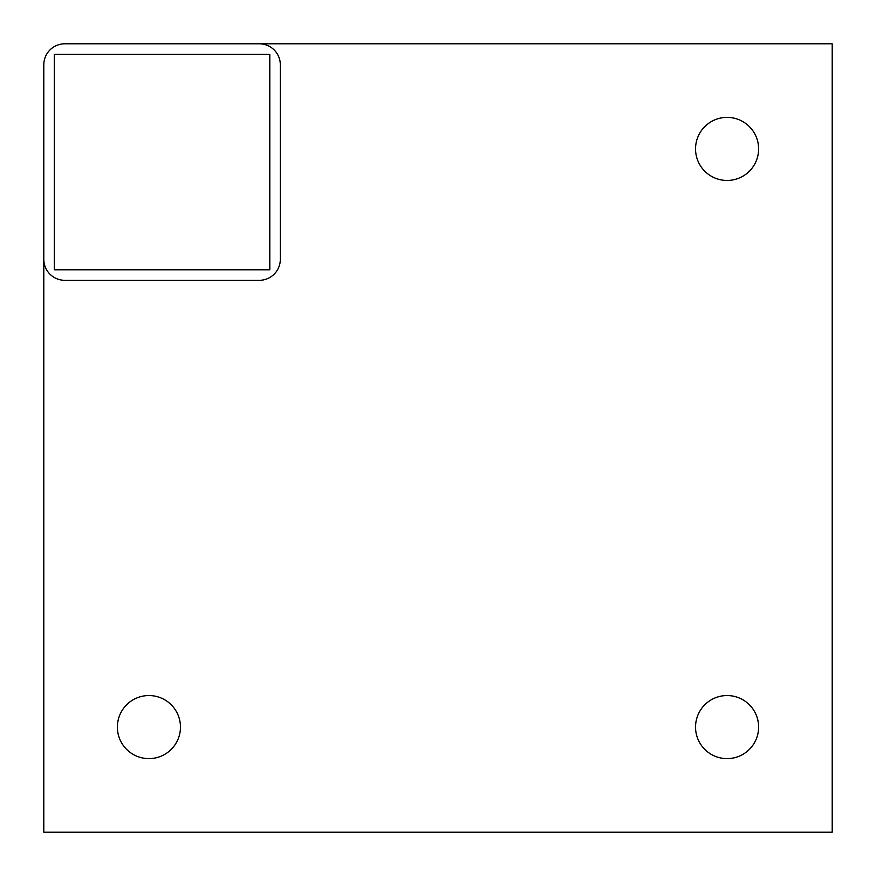 <?xml version="1.0" encoding="UTF-8"?>
<svg xmlns="http://www.w3.org/2000/svg" width="876" height="876" viewBox="0 0 876 876"><rect width="100%" height="100%" fill="white"/><g stroke="black" fill="none" stroke-linecap="round" stroke-linejoin="round"><path stroke-width="1.31" d="M162.06 54.312L54.312 54.312L54.312 269.808L269.808 269.808L54.312 269.808L54.312 54.312L269.808 54.312L269.808 269.808L269.808 54.312L162.06 54.312M180.456 727.08A31.536 31.536 0 0 1 148.92 758.616A31.536 31.536 0 0 1 117.384 727.08A31.536 31.536 0 0 1 148.92 695.544A31.536 31.536 0 0 1 180.456 727.08M758.616 727.08A31.536 31.536 0 0 1 727.08 758.616A31.536 31.536 0 0 1 695.544 727.08A31.536 31.536 0 0 1 727.08 695.544A31.536 31.536 0 0 1 758.616 727.08M758.616 148.92A31.536 31.536 0 0 1 727.08 180.456A31.536 31.536 0 0 1 695.544 148.92A31.536 31.536 0 0 1 727.08 117.384A31.536 31.536 0 0 1 758.616 148.92M280.32 259.296L280.32 64.824A21.024 21.024 0 0 0 259.296 43.8L832.2 43.8L832.2 832.2L43.8 832.2L43.8 259.296A21.024 21.024 0 0 0 64.824 280.32L259.296 280.32A21.024 21.024 0 0 0 280.32 259.296M259.296 43.8L64.824 43.8A21.024 21.024 0 0 0 43.8 64.824L43.8 259.296"/></g></svg>
